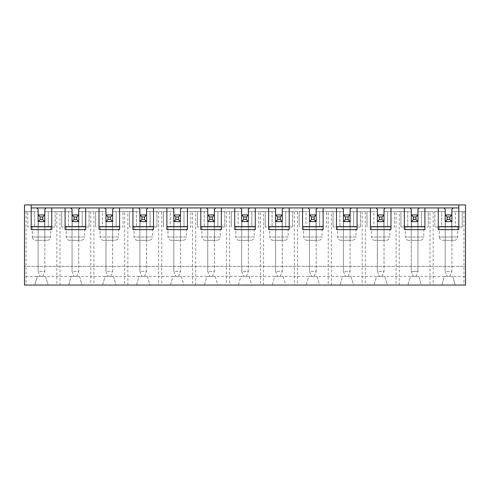 <?xml version="1.0" encoding="UTF-8"?>
<svg xmlns="http://www.w3.org/2000/svg" width="490" height="490" viewBox="0 0 490 490"><rect width="100%" height="100%" fill="white"/><g stroke="black" fill="none" stroke-linecap="round" stroke-linejoin="round"><path stroke-width="0.37" stroke-dasharray="2.45 1.84" d="M447.205 276.385L449.875 276.385L447.205 276.385L445.202 271.374L445.202 214.951L445.202 240.327L451.878 240.327L445.202 240.327L445.202 221.627L445.202 271.374L451.878 271.374L451.878 221.627L451.878 271.374L445.202 271.374L447.205 276.385M451.878 221.627L451.878 214.951L445.202 214.951L445.202 221.627L451.878 221.627L445.202 221.627L451.878 221.627L451.878 214.951L451.878 240.327L451.878 221.627L445.202 221.627M449.875 276.385L451.878 271.374L449.875 276.385M413.278 276.385L415.949 276.385L413.278 276.385L411.275 271.374L411.275 214.951L411.275 271.374L417.952 271.374L417.952 221.627L417.952 271.374L411.275 271.374L413.278 276.385M417.952 221.627L417.952 214.951L411.275 214.951L411.275 240.327L417.952 240.327L411.275 240.327L411.275 221.627L417.952 221.627L411.275 221.627L417.952 221.627L417.952 214.951L417.952 240.327L417.952 221.627L411.275 221.627M415.949 276.385L417.952 271.374L415.949 276.385M379.358 276.385L382.029 276.385L379.358 276.385L377.355 271.374L377.355 214.951L377.355 240.327L384.031 240.327L377.355 240.327L377.355 221.627L377.355 271.374L384.031 271.374L384.031 221.627L384.031 271.374L377.355 271.374L379.358 276.385M384.031 221.627L384.031 214.951L377.355 214.951L377.355 221.627L384.031 221.627L377.355 221.627L384.031 221.627L384.031 214.951L384.031 240.327L384.031 221.627L377.355 221.627M382.029 276.385L384.031 271.374L382.029 276.385M345.432 276.385L348.102 276.385L345.432 276.385L343.429 271.374L343.429 214.951L343.429 240.327L350.111 240.327L343.429 240.327L343.429 221.627L343.429 271.374L350.111 271.374L350.111 221.627L350.111 271.374L343.429 271.374L345.432 276.385M350.111 221.627L350.111 214.951L343.429 214.951L343.429 221.627L350.111 221.627L343.429 221.627L350.111 221.627L350.111 214.951L350.111 240.327L350.111 221.627L343.429 221.627M348.102 276.385L350.111 271.374L348.102 276.385M311.511 276.385L314.182 276.385L311.511 276.385L309.509 271.374L309.509 214.951L309.509 240.327L316.185 240.327L309.509 240.327L309.509 221.627L309.509 271.374L316.185 271.374L316.185 221.627L316.185 271.374L309.509 271.374L311.511 276.385M316.185 221.627L316.185 214.951L309.509 214.951L309.509 221.627L316.185 221.627L309.509 221.627L316.185 221.627L316.185 214.951L316.185 240.327L316.185 221.627L309.509 221.627M314.182 276.385L316.185 271.374L314.182 276.385M277.585 276.385L280.262 276.385L277.585 276.385L275.582 271.374L275.582 214.951L275.582 240.327L282.264 240.327L275.582 240.327L275.582 221.627L275.582 271.374L282.264 271.374L282.264 221.627L282.264 271.374L275.582 271.374L277.585 276.385M282.264 221.627L282.264 214.951L275.582 214.951L275.582 221.627L282.264 221.627L275.582 221.627L282.264 221.627L282.264 214.951L282.264 240.327L282.264 221.627L275.582 221.627M280.262 276.385L282.264 271.374L280.262 276.385M243.665 276.385L246.335 276.385L243.665 276.385L241.662 271.374L241.662 214.951L241.662 240.327L248.338 240.327L241.662 240.327L241.662 221.627L241.662 271.374L248.338 271.374L248.338 221.627L248.338 271.374L241.662 271.374L243.665 276.385M248.338 221.627L248.338 214.951L241.662 214.951L241.662 221.627L248.338 221.627L241.662 221.627L248.338 221.627L248.338 214.951L248.338 240.327L248.338 221.627L241.662 221.627M246.335 276.385L248.338 271.374L246.335 276.385M209.738 276.385L212.415 276.385L209.738 276.385L207.736 271.374L207.736 214.951L207.736 240.327L214.418 240.327L207.736 240.327L207.736 221.627L207.736 271.374L214.418 271.374L214.418 221.627L214.418 271.374L207.736 271.374L209.738 276.385M214.418 221.627L214.418 214.951L207.736 214.951L207.736 221.627L214.418 221.627L207.736 221.627L214.418 221.627L214.418 214.951L214.418 240.327L214.418 221.627L207.736 221.627M212.415 276.385L214.418 271.374L212.415 276.385M175.818 276.385L178.489 276.385L175.818 276.385L173.815 271.374L173.815 214.951L173.815 240.327L180.492 240.327L173.815 240.327L173.815 221.627L173.815 271.374L180.492 271.374L180.492 221.627L180.492 271.374L173.815 271.374L175.818 276.385M180.492 221.627L180.492 214.951L173.815 214.951L173.815 221.627L180.492 221.627L173.815 221.627L180.492 221.627L180.492 214.951L180.492 240.327L180.492 221.627L173.815 221.627M178.489 276.385L180.492 271.374L178.489 276.385M141.898 276.385L144.568 276.385L141.898 276.385L139.889 271.374L139.889 214.951L139.889 240.327L146.571 240.327L139.889 240.327L139.889 221.627L139.889 271.374L146.571 271.374L146.571 221.627L146.571 271.374L139.889 271.374L141.898 276.385M146.571 221.627L146.571 214.951L139.889 214.951L139.889 221.627L146.571 221.627L139.889 221.627L146.571 221.627L146.571 214.951L146.571 240.327L146.571 221.627L139.889 221.627M144.568 276.385L146.571 271.374L144.568 276.385M107.972 276.385L110.642 276.385L107.972 276.385L105.969 271.374L105.969 214.951L105.969 240.327L112.645 240.327L105.969 240.327L105.969 221.627L105.969 271.374L112.645 271.374L112.645 221.627L112.645 271.374L105.969 271.374L107.972 276.385M112.645 221.627L112.645 214.951L105.969 214.951L105.969 221.627L112.645 221.627L105.969 221.627L112.645 221.627L112.645 214.951L112.645 240.327L112.645 221.627L105.969 221.627M110.642 276.385L112.645 271.374L110.642 276.385M74.051 276.385L76.722 276.385L74.051 276.385L72.048 271.374L72.048 214.951L72.048 240.327L78.725 240.327L72.048 240.327L72.048 221.627L72.048 271.374L78.725 271.374L78.725 221.627L78.725 271.374L72.048 271.374L74.051 276.385M78.725 221.627L78.725 214.951L72.048 214.951L72.048 221.627L78.725 221.627L72.048 221.627L78.725 221.627L78.725 214.951L78.725 240.327L78.725 221.627L72.048 221.627M76.722 276.385L78.725 271.374L76.722 276.385M40.125 276.385L42.795 276.385L40.125 276.385L38.122 271.374L38.122 214.951L38.122 240.327L44.798 240.327L38.122 240.327L38.122 221.627L38.122 271.374L44.798 271.374L44.798 221.627L44.798 271.374L38.122 271.374L40.125 276.385M44.798 221.627L44.798 214.951L38.122 214.951L38.122 221.627L44.798 221.627L38.122 221.627L44.798 221.627L44.798 214.951L44.798 240.327L44.798 221.627L38.122 221.627M42.795 276.385L44.798 271.374L42.795 276.385M34.784 285.064L24.5 285.064L34.784 285.064L37.289 276.385L24.5 276.385L24.5 285.064L24.5 211.613L24.5 285.064L465.5 285.064L455.216 285.064L465.5 285.064L465.5 276.385L444.363 276.385L441.864 285.064L421.296 285.064L418.791 276.385L410.442 276.385L407.937 285.064L387.37 285.064L384.864 276.385L376.516 276.385L374.017 285.064L353.449 285.064L350.944 276.385L342.596 276.385L340.091 285.064L319.523 285.064L317.018 276.385L308.675 276.385L306.17 285.064L285.603 285.064L283.098 276.385L274.749 276.385L272.244 285.064L251.676 285.064L249.171 276.385L240.829 276.385L238.324 285.064L217.756 285.064L215.251 276.385L206.903 276.385L204.397 285.064L183.83 285.064L181.325 276.385L172.982 276.385L170.477 285.064L149.909 285.064L147.404 276.385L139.056 276.385L136.551 285.064L115.983 285.064L113.484 276.385L105.136 276.385L102.631 285.064L82.063 285.064L79.558 276.385L71.209 276.385L68.704 285.064L48.136 285.064L45.637 276.385L37.289 276.385L34.784 285.064M44.798 209.273L46.133 207.938M465.5 276.385L465.5 266.37L24.5 266.37L465.5 266.37L465.5 204.936L24.5 204.936L24.5 276.385M36.787 207.938L38.122 209.273M31.176 229.639L31.176 204.936M51.744 229.639L51.744 207.938M458.824 229.639L458.824 207.938L31.176 207.938M35.617 240.327L47.303 240.327L35.617 240.327C33.59 240.131 32.475 239.016 32.279 236.989L50.642 236.989L32.279 236.989L32.279 226.968L50.642 226.968L32.279 226.968M45.637 276.385L48.136 285.064L68.704 285.064L71.209 276.385L37.289 276.385M79.558 276.385L82.063 285.064L102.631 285.064L105.136 276.385L71.209 276.385M113.484 276.385L115.983 285.064L136.551 285.064L139.056 276.385L105.136 276.385M147.404 276.385L149.909 285.064L170.477 285.064L172.982 276.385L139.056 276.385M181.325 276.385L183.83 285.064L204.397 285.064L206.903 276.385L172.982 276.385M215.251 276.385L217.756 285.064L238.324 285.064L240.829 276.385L206.903 276.385M249.171 276.385L251.676 285.064L272.244 285.064L274.749 276.385L240.829 276.385M283.098 276.385L285.603 285.064L306.17 285.064L308.675 276.385L274.749 276.385M317.018 276.385L319.523 285.064L340.091 285.064L342.596 276.385L308.675 276.385M350.944 276.385L353.449 285.064L374.017 285.064L376.516 276.385L342.596 276.385M384.864 276.385L387.37 285.064L407.937 285.064L410.442 276.385L376.516 276.385M418.791 276.385L421.296 285.064L441.864 285.064L444.363 276.385L410.442 276.385M452.711 276.385L455.216 285.064L452.711 276.385L444.363 276.385M465.5 211.613L465.5 285.064L465.5 211.613L451.713 211.613L465.5 211.613M451.713 226.968L451.713 211.613L451.713 226.968L462.229 226.968L455.382 226.968L455.382 211.613L455.382 226.968L441.692 226.968L441.692 211.613L434.851 211.613L445.367 211.613L445.367 226.968L451.713 226.968M430.006 211.613L421.461 211.613L428.303 211.613L428.303 226.968L428.303 211.613L417.786 211.613L417.786 226.968L428.303 226.968L400.924 226.968L417.786 226.968L417.786 211.613L445.367 211.613L445.367 226.968L434.851 226.968L434.851 211.613L434.851 226.968L441.692 226.968L441.692 211.613L430.006 211.613L430.006 285.064M399.228 285.064L399.228 211.613L407.772 211.613L407.772 226.968L407.772 211.613L400.924 211.613L411.441 211.613L411.441 226.968L411.441 211.613L383.866 211.613L396.079 211.613L396.079 285.064M365.307 211.613L353.615 211.613L360.456 211.613L360.456 226.968L360.456 211.613L349.94 211.613L349.94 226.968L360.456 226.968L333.077 226.968L349.94 226.968L349.94 211.613L377.521 211.613L377.521 226.968L377.521 211.613L367.004 211.613L367.004 226.968L367.004 211.613L373.846 211.613L373.846 226.968L383.866 226.968L383.866 211.613L383.866 226.968L394.383 226.968L394.383 211.613L394.383 226.968L387.535 226.968L387.535 211.613L387.535 226.968L373.846 226.968L373.846 211.613L365.307 211.613L365.307 285.064M331.381 285.064L331.381 211.613L339.925 211.613L339.925 226.968L339.925 211.613L333.077 211.613L343.6 211.613L343.6 226.968L343.6 211.613L316.019 211.613L328.233 211.613L328.233 285.064M297.461 211.613L285.768 211.613L292.61 211.613L292.61 226.968L292.61 211.613L282.093 211.613L282.093 226.968L292.61 226.968L265.231 226.968L282.093 226.968L282.093 211.613L309.674 211.613L309.674 226.968L309.674 211.613L299.157 211.613L299.157 226.968L299.157 211.613L305.999 211.613L305.999 226.968L316.019 226.968L316.019 211.613L316.019 226.968L326.536 226.968L326.536 211.613L326.536 226.968L319.688 226.968L319.688 211.613L319.688 226.968L305.999 226.968L305.999 211.613L297.461 211.613L297.461 285.064M263.534 285.064L263.534 211.613L272.079 211.613L272.079 226.968L272.079 211.613L265.231 211.613L275.754 211.613L275.754 226.968L275.754 211.613L248.173 211.613L260.386 211.613L260.386 285.064M229.614 211.613L217.921 211.613L224.769 211.613L224.769 226.968L224.769 211.613L214.246 211.613L214.246 226.968L224.769 226.968L197.39 226.968L214.246 226.968L214.246 211.613L241.827 211.613L241.827 226.968L241.827 211.613L231.311 211.613L231.311 226.968L231.311 211.613L238.152 211.613L238.152 226.968L248.173 226.968L248.173 211.613L248.173 226.968L258.689 226.968L258.689 211.613L258.689 226.968L251.848 226.968L251.848 211.613L251.848 226.968L238.152 226.968L238.152 211.613L229.614 211.613L229.614 285.064M195.688 285.064L195.688 211.613L204.232 211.613L204.232 226.968L204.232 211.613L197.39 211.613L207.907 211.613L207.907 226.968L207.907 211.613L180.326 211.613L192.539 211.613L192.539 285.064M161.767 211.613L150.075 211.613L156.923 211.613L156.923 226.968L156.923 211.613L146.4 211.613L146.4 226.968L156.923 226.968L129.544 226.968L146.4 226.968L146.4 211.613L173.981 211.613L173.981 226.968L173.981 211.613L163.464 211.613L163.464 226.968L163.464 211.613L170.312 211.613L170.312 226.968L180.326 226.968L180.326 211.613L180.326 226.968L190.843 226.968L190.843 211.613L190.843 226.968L184.001 226.968L184.001 211.613L184.001 226.968L170.312 226.968L170.312 211.613L161.767 211.613L161.767 285.064M127.841 285.064L127.841 211.613L136.385 211.613L136.385 226.968L136.385 211.613L129.544 211.613L140.06 211.613L140.06 226.968L140.06 211.613L112.48 211.613L124.693 211.613L124.693 285.064M93.921 211.613L82.228 211.613L89.076 211.613L89.076 226.968L89.076 211.613L78.559 211.613L78.559 226.968L89.076 226.968L61.697 226.968L78.559 226.968L78.559 211.613L106.134 211.613L106.134 226.968L106.134 211.613L95.617 211.613L95.617 226.968L95.617 211.613L102.465 211.613L102.465 226.968L112.48 226.968L112.48 211.613L112.48 226.968L122.996 226.968L122.996 211.613L122.996 226.968L116.154 226.968L116.154 211.613L116.154 226.968L102.465 226.968L102.465 211.613L93.921 211.613L93.921 285.064M59.994 285.064L59.994 211.613L68.539 211.613L68.539 226.968L68.539 211.613L61.697 211.613L72.214 211.613L72.214 226.968L72.214 211.613L44.633 211.613L56.852 211.613L56.852 285.064M44.633 226.968L44.633 211.613L44.633 226.968L55.15 226.968L55.15 211.613L55.15 226.968L48.308 226.968L48.308 211.613L48.308 226.968L34.619 226.968L34.619 211.613L27.771 211.613L38.287 211.613L38.287 226.968L44.633 226.968M24.5 211.613L38.287 211.613L38.287 226.968L27.771 226.968L27.771 211.613L27.771 226.968L34.619 226.968L34.619 211.613L24.5 211.613M451.878 209.273L453.213 207.938M443.866 207.938L445.202 209.273M421.461 226.968L421.461 211.613L421.461 226.968M399.228 211.613L396.079 211.613M463.926 211.613L463.926 285.064M433.148 211.613L433.148 285.064M362.159 211.613L362.159 285.064M353.615 226.968L353.615 211.613L353.615 226.968M331.381 211.613L328.233 211.613M294.312 211.613L294.312 285.064M285.768 226.968L285.768 211.613L285.768 226.968M263.534 211.613L260.386 211.613M226.466 211.613L226.466 285.064M217.921 226.968L217.921 211.613L217.921 226.968M195.688 211.613L192.539 211.613M158.619 211.613L158.619 285.064M150.075 226.968L150.075 211.613L150.075 226.968M127.841 211.613L124.693 211.613M90.772 211.613L90.772 285.064M82.228 226.968L82.228 211.613L82.228 226.968M59.994 211.613L56.852 211.613M26.074 211.613L26.074 285.064M404.33 229.639L404.33 207.938M424.897 229.639L424.897 207.938M438.256 229.639L438.256 207.938M442.697 240.327L454.383 240.327L442.697 240.327C440.669 240.131 439.555 239.016 439.359 236.989L457.721 236.989L439.359 236.989L439.359 226.968L457.721 226.968L439.359 226.968M458.824 207.938L458.824 204.936M462.229 226.968L462.229 211.613L462.229 226.968M400.924 226.968L400.924 211.613L400.924 226.968M423.795 226.968L405.432 226.968L423.795 226.968L423.795 236.989L405.432 236.989L423.795 236.989C423.924 236.774 424.015 239.714 420.457 240.327L408.77 240.327L420.457 240.327M405.432 226.968L405.432 236.989C405.634 239.016 406.743 240.131 408.77 240.327M417.952 209.273L419.287 207.938M409.94 207.938L411.275 209.273M389.875 226.968L371.512 226.968L389.875 226.968L389.875 236.989L371.512 236.989L389.875 236.989C389.997 236.774 390.089 239.714 386.537 240.327L374.85 240.327L386.537 240.327M371.512 226.968L371.512 236.989C371.708 239.016 372.823 240.131 374.85 240.327M384.031 209.273L385.367 207.938M376.02 207.938L377.355 209.273M390.977 229.639L390.977 207.938M370.409 229.639L370.409 207.938M333.077 226.968L333.077 211.613L333.077 226.968M355.948 226.968L337.586 226.968L355.948 226.968L355.948 236.989L337.586 236.989L355.948 236.989C356.377 238.238 355.262 239.353 352.61 240.327L340.924 240.327L352.61 240.327M337.586 226.968L337.586 236.989C337.788 239.016 338.896 240.131 340.924 240.327M350.111 209.273L351.446 207.938M342.094 207.938L343.429 209.273M357.051 229.639L357.051 207.938M336.483 229.639L336.483 207.938M322.028 226.968L303.665 226.968L322.028 226.968L322.028 236.989L303.665 236.989L322.028 236.989C321.832 239.016 320.717 240.125 318.69 240.327L307.003 240.327L318.69 240.327M303.665 226.968L303.665 236.989C303.861 239.016 304.976 240.131 307.003 240.327M316.185 209.273L317.52 207.938M308.173 207.938L309.509 209.273M323.13 229.639L323.13 207.938M302.563 229.639L302.563 207.938M265.231 226.968L265.231 211.613L265.231 226.968M288.108 226.968L269.739 226.968L288.108 226.968L288.108 236.989L269.739 236.989L288.108 236.989C287.906 239.016 286.797 240.125 284.764 240.327L273.077 240.327L284.764 240.327M269.739 226.968L269.739 236.989C269.941 239.016 271.05 240.131 273.077 240.327M282.264 209.273L283.6 207.938M274.247 207.938L275.582 209.273M289.204 229.639L289.204 207.938M268.636 229.639L268.636 207.938M254.181 226.968L235.819 226.968L254.181 226.968L254.181 236.989L235.819 236.989L254.181 236.989C253.985 239.016 252.871 240.125 250.843 240.327L239.157 240.327L250.843 240.327M235.819 226.968L235.819 236.989C236.015 239.016 237.129 240.131 239.157 240.327M248.338 209.273L249.673 207.938M240.327 207.938L241.662 209.273M255.284 229.639L255.284 207.938M234.716 229.639L234.716 207.938M197.39 226.968L197.39 211.613L197.39 226.968M220.261 226.968L201.892 226.968L220.261 226.968L220.261 236.989L201.892 236.989L220.261 236.989C220.059 239.016 218.95 240.125 216.923 240.327L205.237 240.327L216.923 240.327M201.892 226.968L201.892 236.989C202.094 239.016 203.203 240.131 205.237 240.327M214.418 209.273L215.753 207.938M206.4 207.938L207.736 209.273M221.364 229.639L221.364 207.938M200.796 229.639L200.796 207.938M186.335 226.968L167.972 226.968L186.335 226.968L186.335 236.989L167.972 236.989L186.335 236.989C186.139 239.016 185.024 240.125 182.997 240.327L171.31 240.327L182.997 240.327M167.972 226.968L167.972 236.989C168.168 239.016 169.283 240.131 171.31 240.327M180.492 209.273L181.827 207.938M172.48 207.938L173.815 209.273M187.437 229.639L187.437 207.938M166.87 229.639L166.87 207.938M129.544 226.968L129.544 211.613L129.544 226.968M152.415 226.968L134.052 226.968L152.415 226.968L152.415 236.989L134.052 236.989L152.415 236.989C152.212 239.016 151.104 240.131 149.076 240.327L137.39 240.327L149.076 240.327M134.052 226.968L134.052 236.989C134.248 239.016 135.363 240.131 137.39 240.327M146.571 209.273L147.906 207.938M138.554 207.938L139.889 209.273M153.517 229.639L153.517 207.938M132.949 229.639L132.949 207.938M118.488 226.968L100.125 226.968L118.488 226.968L118.488 236.989L100.125 236.989L118.488 236.989C118.617 236.774 118.709 239.714 115.15 240.327L103.463 240.327L115.15 240.327M100.125 226.968L100.125 236.989C100.321 239.016 101.436 240.131 103.463 240.327M112.645 209.273L113.98 207.938M104.633 207.938L105.969 209.273M119.591 229.639L119.591 207.938M99.023 229.639L99.023 207.938M61.697 226.968L61.697 211.613L61.697 226.968M84.568 226.968L66.205 226.968L84.568 226.968L84.568 236.989L66.205 236.989L84.568 236.989C84.69 236.774 84.782 239.714 81.23 240.327L69.543 240.327L81.23 240.327M66.205 226.968L66.205 236.989C66.401 239.016 67.516 240.131 69.543 240.327M78.725 209.273L80.06 207.938M70.713 207.938L72.048 209.273M85.67 229.639L85.67 207.938M65.103 229.639L65.103 207.938M457.721 226.968L457.721 236.989C457.525 239.016 456.411 240.125 454.383 240.327M50.642 226.968L50.642 236.989C50.446 239.016 49.331 240.125 47.303 240.327"/><path stroke-width="0.73" d="M447.205 216.954L445.202 214.951L445.202 209.273L443.866 207.938L453.213 207.938L451.878 209.273L451.878 214.951L449.875 216.954L447.205 216.954L447.205 219.624L445.202 221.627L445.202 214.951L451.878 214.951L451.878 221.627L445.202 221.627M447.205 219.624L449.875 219.624L449.875 216.954M449.875 219.624L451.878 221.627M31.176 204.936L24.5 204.936L24.5 285.064L465.5 285.064L465.5 204.936L31.176 204.936L31.176 229.639L51.744 229.639L51.744 207.938L65.103 207.938L65.103 229.639L85.67 229.639L85.67 207.938L99.023 207.938L99.023 229.639L119.591 229.639L119.591 207.938L132.949 207.938L132.949 229.639L153.517 229.639L153.517 207.938L166.87 207.938L166.87 229.639L187.437 229.639L187.437 207.938L200.796 207.938L200.796 229.639L221.364 229.639L221.364 207.938L234.716 207.938L234.716 229.639L255.284 229.639L255.284 207.938L268.636 207.938L268.636 229.639L289.204 229.639L289.204 207.938L302.563 207.938L302.563 229.639L323.13 229.639L323.13 207.938L336.483 207.938L336.483 229.639L357.051 229.639L357.051 207.938L370.409 207.938L370.409 229.639L390.977 229.639L390.977 207.938L404.33 207.938L404.33 229.639L424.897 229.639L424.897 207.938L419.287 207.938L417.952 209.273L417.952 214.951L415.949 216.954L413.278 216.954L413.278 219.624L411.275 221.627L411.275 214.951L417.952 214.951L417.952 221.627L411.275 221.627M413.278 216.954L411.275 214.951L411.275 209.273L409.94 207.938L404.33 207.938M413.278 219.624L415.949 219.624L415.949 216.954M415.949 219.624L417.952 221.627M384.031 214.951L384.031 209.273L384.031 214.951L382.029 216.954L379.358 216.954L379.358 219.624L377.355 221.627L377.355 214.951L384.031 214.951L384.031 221.627L377.355 221.627M379.358 216.954L377.355 214.951L377.355 209.273L377.355 214.951M379.358 219.624L382.029 219.624L382.029 216.954M382.029 219.624L384.031 221.627M350.111 214.951L350.111 209.273L350.111 214.951L348.102 216.954L345.432 216.954L345.432 219.624L343.429 221.627L343.429 214.951L350.111 214.951L350.111 221.627L343.429 221.627M345.432 216.954L343.429 214.951L343.429 209.273L343.429 214.951M345.432 219.624L348.102 219.624L348.102 216.954M348.102 219.624L350.111 221.627M316.185 214.951L316.185 209.273L316.185 214.951L314.182 216.954L311.511 216.954L311.511 219.624L309.509 221.627L309.509 214.951L316.185 214.951L316.185 221.627L309.509 221.627M311.511 216.954L309.509 214.951L309.509 209.273L309.509 214.951M311.511 219.624L314.182 219.624L314.182 216.954M314.182 219.624L316.185 221.627M282.264 214.951L282.264 209.273L282.264 214.951L280.262 216.954L277.585 216.954L277.585 219.624L275.582 221.627L275.582 214.951L282.264 214.951L282.264 221.627L275.582 221.627M277.585 216.954L275.582 214.951L275.582 209.273L275.582 214.951M277.585 219.624L280.262 219.624L280.262 216.954M280.262 219.624L282.264 221.627M248.338 214.951L248.338 209.273L248.338 214.951L246.335 216.954L243.665 216.954L243.665 219.624L241.662 221.627L241.662 214.951L248.338 214.951L248.338 221.627L241.662 221.627M243.665 216.954L241.662 214.951L241.662 209.273L241.662 214.951M243.665 219.624L246.335 219.624L246.335 216.954M246.335 219.624L248.338 221.627M214.418 214.951L214.418 209.273L214.418 214.951L212.415 216.954L209.738 216.954L209.738 219.624L207.736 221.627L207.736 214.951L214.418 214.951L214.418 221.627L207.736 221.627M209.738 216.954L207.736 214.951L207.736 209.273L207.736 214.951M209.738 219.624L212.415 219.624L212.415 216.954M212.415 219.624L214.418 221.627M180.492 214.951L180.492 209.273L180.492 214.951L178.489 216.954L175.818 216.954L175.818 219.624L173.815 221.627L173.815 214.951L180.492 214.951L180.492 221.627L173.815 221.627M175.818 216.954L173.815 214.951L173.815 209.273L173.815 214.951M175.818 219.624L178.489 219.624L178.489 216.954M178.489 219.624L180.492 221.627M146.571 214.951L146.571 209.273L146.571 214.951L144.568 216.954L141.898 216.954L141.898 219.624L139.889 221.627L139.889 214.951L146.571 214.951L146.571 221.627L139.889 221.627M141.898 216.954L139.889 214.951L139.889 209.273L139.889 214.951M141.898 219.624L144.568 219.624L144.568 216.954M144.568 219.624L146.571 221.627M112.645 214.951L112.645 209.273L112.645 214.951L110.642 216.954L107.972 216.954L107.972 219.624L105.969 221.627L105.969 214.951L112.645 214.951L112.645 221.627L105.969 221.627M107.972 216.954L105.969 214.951L105.969 209.273L105.969 214.951M107.972 219.624L110.642 219.624L110.642 216.954M110.642 219.624L112.645 221.627M78.725 214.951L78.725 209.273L78.725 214.951L76.722 216.954L74.051 216.954L74.051 219.624L72.048 221.627L72.048 214.951L78.725 214.951L78.725 221.627L72.048 221.627M74.051 216.954L72.048 214.951L72.048 209.273L72.048 214.951M74.051 219.624L76.722 219.624L76.722 216.954M76.722 219.624L78.725 221.627M51.744 207.938L46.133 207.938L44.798 209.273L44.798 214.951L42.795 216.954L40.125 216.954L40.125 219.624L38.122 221.627L38.122 214.951L44.798 214.951L44.798 221.627L38.122 221.627M40.125 216.954L38.122 214.951L38.122 209.273L38.122 214.951M40.125 219.624L42.795 219.624L42.795 216.954M42.795 219.624L44.798 221.627M424.897 207.938L438.256 207.938L438.256 229.639L458.824 229.639L458.824 204.936M46.133 207.938L31.176 207.938M38.122 209.273L36.787 207.938M31.176 226.637L51.744 226.637M44.798 214.951L44.798 209.273M85.67 207.938L65.103 207.938M119.591 207.938L99.023 207.938M153.517 207.938L132.949 207.938M187.437 207.938L166.87 207.938M221.364 207.938L200.796 207.938M255.284 207.938L234.716 207.938M289.204 207.938L268.636 207.938M323.13 207.938L302.563 207.938M357.051 207.938L336.483 207.938M390.977 207.938L370.409 207.938M419.287 207.938L409.94 207.938M443.866 207.938L438.256 207.938M458.824 207.938L453.213 207.938M445.202 209.273L445.202 214.951M404.33 226.637L424.897 226.637M417.952 214.951L417.952 209.273M438.256 226.637L458.824 226.637M451.878 214.951L451.878 209.273M411.275 209.273L411.275 214.951M377.355 209.273L376.02 207.938M370.409 226.637L390.977 226.637M385.367 207.938L384.031 209.273M343.429 209.273L342.094 207.938M336.483 226.637L357.051 226.637M351.446 207.938L350.111 209.273M309.509 209.273L308.173 207.938M302.563 226.637L323.13 226.637M317.52 207.938L316.185 209.273M275.582 209.273L274.247 207.938M268.636 226.637L289.204 226.637M283.6 207.938L282.264 209.273M241.662 209.273L240.327 207.938M234.716 226.637L255.284 226.637M249.673 207.938L248.338 209.273M207.736 209.273L206.4 207.938M200.796 226.637L221.364 226.637M215.753 207.938L214.418 209.273M173.815 209.273L172.48 207.938M166.87 226.637L187.437 226.637M181.827 207.938L180.492 209.273M139.889 209.273L138.554 207.938M132.949 226.637L153.517 226.637M147.906 207.938L146.571 209.273M105.969 209.273L104.633 207.938M99.023 226.637L119.591 226.637M113.98 207.938L112.645 209.273M72.048 209.273L70.713 207.938M65.103 226.637L85.67 226.637M80.06 207.938L78.725 209.273"/></g></svg>
